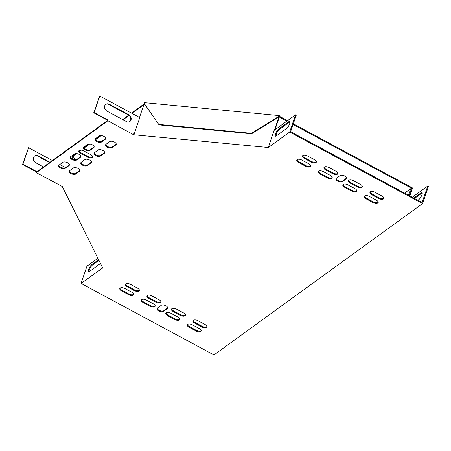 <?xml version="1.0" encoding="UTF-8"?>
<svg xmlns="http://www.w3.org/2000/svg" width="451" height="451" viewBox="0 0 451 451"><rect width="100%" height="100%" fill="white"/><g stroke="black" fill="none" stroke-linecap="round" stroke-linejoin="round"><path stroke-width="0.68" d="M131.895 113.353L144.574 104.153L144.173 103.347L144.41 102.659L279.27 115.614L279.671 116.42L279.434 117.108L286.904 121.127M289.142 122.334L289.965 122.779M293.105 124.465L411.622 188.287L411.357 189.059M293.336 123.777L412.558 187.977L409.846 195.914M279.671 116.42L287.552 120.665M289.784 121.866L290.066 122.018M72.882 155.043L73.631 155.11L73.395 155.798L76.478 153.565M79.32 151.502L81.197 150.138M84.038 148.075L89.693 143.976M95.606 139.686L101.255 135.588M123.044 119.774L129.025 115.433M73.631 155.11L75.796 153.543M79.094 151.147L80.515 150.121M83.818 147.725L89.01 143.954M95.381 139.331L100.573 135.565M122.638 119.554L128.676 115.174M131.483 113.133L144.388 103.775M279.27 115.614L279.034 116.302L279.434 117.108M73.209 156.514L72.825 155.747L73.395 155.798M411.622 188.287L410.9 188.811M144.405 103.809L159.056 124.904L251.573 133.789L279.265 116.764M144.173 103.347L159.056 124.904M158.825 124.442L251.348 133.333L251.573 133.789M251.348 133.333L279.034 116.302M72.075 155.623L72.825 155.747L72.82 156.474M72.059 155.674L72.047 157.85M105.585 104.502A4.149 3.433 -126 0 1 109.007 104.559L128.287 114.943A4.149 3.433 -126 0 1 129.736 121.59M97.901 258.265L86.93 266.225L81.062 283.403L102.71 267.95L62.255 186.5L36.339 172.688L36.576 172L107.755 120.355L93.729 112.801L99.744 96.04L139.776 117.598L134.139 134.088L133.727 133.862L133.586 134.742L107.896 120.767L108.133 120.079L94.107 112.53L99.744 96.04M107.755 120.355L108.133 120.079M93.729 112.801L94.107 112.53M49.982 162.27L38.205 155.928A4.149 3.433 54 0 0 34.592 156.001A4.149 3.433 54 0 0 33.402 159.44A4.149 3.433 54 0 0 35.855 162.8L43.55 166.943M36.954 171.73L22.928 164.175L28.565 147.691L52.395 160.522M59.82 164.519L65.547 167.603M414.537 198.44L421.905 193.096A4.149 1.173 118.3 0 1 422.232 192.898M412.304 197.234L427.751 186.032L428.45 186.41L422.576 203.581L213.949 354.96L81.062 283.403M404.643 193.113L410.709 188.71L411.408 189.087L409.192 195.559M413.838 198.062L421.206 192.718A4.149 1.173 118.3 0 1 421.995 192.492A4.149 1.173 118.3 0 1 421.544 195.728A4.149 1.173 118.3 0 1 418.855 199.584L417.925 200.261M427.751 186.032L422.113 202.516L290.624 131.715L296.262 115.23L295.557 114.853L289.689 132.025L268.351 147.505L274.005 130.491L295.557 114.853M410.709 188.71L408.493 195.182M89.039 271.756A4.149 1.173 118.3 0 1 90.031 268.289A4.149 1.173 118.3 0 1 92.416 265.07L98.932 260.345M102.394 267.922L102.518 267.561M100.438 263.384A4.149 1.173 118.3 0 1 99.75 264.027L89.366 271.564A4.149 1.173 118.3 0 1 88.571 271.784A4.149 1.173 118.3 0 1 89.027 268.548A4.149 1.173 118.3 0 1 91.716 264.692L98.606 259.691M275.956 136.134A4.149 1.173 118.3 0 1 276.948 132.667A4.149 1.173 118.3 0 1 279.332 129.448L289.717 121.917A4.149 1.173 118.3 0 1 290.044 121.719M278.633 129.071L289.018 121.539A4.149 1.173 118.3 0 1 289.807 121.313A4.149 1.173 118.3 0 1 289.356 124.549A4.149 1.173 118.3 0 1 286.667 128.405L276.283 135.943A4.149 1.173 118.3 0 1 275.488 136.163A4.149 1.173 118.3 0 1 275.944 132.927A4.149 1.173 118.3 0 1 278.633 129.071L279.332 129.448M133.496 134.55L133.727 133.862M126.319 121.539L107.034 111.155A4.149 3.433 -126 0 1 104.581 107.795A4.149 3.433 -126 0 1 105.771 104.356A4.149 3.433 -126 0 1 109.384 104.282L128.665 114.667A4.149 3.433 -126 0 1 131.117 118.027A4.149 3.433 -126 0 1 129.933 121.46A4.149 3.433 -126 0 1 126.319 121.539M36.576 172L22.55 164.452L28.565 147.691M49.604 162.546L37.828 156.204A4.149 3.433 54 0 0 34.406 156.147M346.633 178.027A3.631 1.765 18.9 0 1 346.458 178.184L342.681 180.924A3.631 1.765 18.9 0 1 338.831 180.868A3.631 1.765 18.9 0 1 336.13 178.466M167.744 307.83A3.631 1.765 18.9 0 1 167.563 307.988L163.786 310.728A3.631 1.765 18.9 0 1 159.942 310.666A3.631 1.765 18.9 0 1 157.236 308.264M92.692 156.739A3.631 1.765 18.9 0 1 87.793 156.446L80.78 152.669A3.631 1.765 18.9 0 1 78.953 150.662M185.406 314.956A3.631 1.765 18.9 0 1 180.507 314.657L173.5 310.88A3.631 1.765 18.9 0 1 171.668 308.879M179.746 319.066A3.631 1.765 18.9 0 1 174.847 318.767L167.834 314.99A3.631 1.765 18.9 0 1 166.002 312.988M160.866 301.736A3.631 1.765 18.9 0 1 155.967 301.443L148.954 297.666A3.631 1.765 18.9 0 1 147.122 295.659M155.2 305.846A3.631 1.765 18.9 0 1 150.301 305.553L143.288 301.775A3.631 1.765 18.9 0 1 141.462 299.768M139.387 290.173A3.631 1.765 18.9 0 1 134.488 289.88L127.475 286.103A3.631 1.765 18.9 0 1 125.649 284.096M206.885 326.518A3.631 1.765 18.9 0 1 201.986 326.225L194.973 322.448A3.631 1.765 18.9 0 1 193.146 320.441M332.207 177.418A3.631 1.765 18.9 0 1 327.308 177.125L320.295 173.347A3.631 1.765 18.9 0 1 318.462 171.341M337.867 173.308A3.631 1.765 18.9 0 1 332.968 173.015L325.955 169.238A3.631 1.765 18.9 0 1 324.128 167.231M356.747 190.632A3.631 1.765 18.9 0 1 351.848 190.339L344.835 186.562A3.631 1.765 18.9 0 1 343.008 184.555M362.412 186.522A3.631 1.765 18.9 0 1 357.513 186.229L350.5 182.452A3.631 1.765 18.9 0 1 348.674 180.445M378.226 202.2A3.631 1.765 18.9 0 1 373.327 201.901L366.313 198.124A3.631 1.765 18.9 0 1 364.487 196.123M310.728 165.855A3.631 1.765 18.9 0 1 305.829 165.556L298.816 161.779A3.631 1.765 18.9 0 1 296.989 159.778M201.219 330.628A3.631 1.765 18.9 0 1 196.32 330.335L189.307 326.558A3.631 1.765 18.9 0 1 187.481 324.551M133.721 294.283A3.631 1.765 18.9 0 1 128.823 293.99L121.815 290.213A3.631 1.765 18.9 0 1 119.983 288.206M316.393 161.746A3.631 1.765 18.9 0 1 311.494 161.447L304.481 157.67A3.631 1.765 18.9 0 1 302.649 155.668M383.891 198.09A3.631 1.765 18.9 0 1 378.992 197.792L371.979 194.015A3.631 1.765 18.9 0 1 370.147 192.013M91.48 162.05A3.631 1.765 18.9 0 1 91.299 162.208L87.528 164.948A3.631 1.765 18.9 0 1 83.677 164.891A3.631 1.765 18.9 0 1 80.977 162.49M104.694 152.461A3.631 1.765 18.9 0 1 104.519 152.618L100.742 155.358A3.631 1.765 18.9 0 1 96.892 155.302A3.631 1.765 18.9 0 1 94.191 152.9M116.262 144.072A3.631 1.765 18.9 0 1 116.082 144.23L112.305 146.97A3.631 1.765 18.9 0 1 108.46 146.913A3.631 1.765 18.9 0 1 105.754 144.512M79.917 170.444A3.631 1.765 18.9 0 1 79.737 170.602L75.96 173.342A3.631 1.765 18.9 0 1 72.115 173.285A3.631 1.765 18.9 0 1 69.409 170.884M94.174 146.8A3.631 1.765 18.9 0 1 94 146.958L90.223 149.698A3.631 1.765 18.9 0 1 86.378 149.636A3.631 1.765 18.9 0 1 83.672 147.24M80.96 156.39A3.631 1.765 18.9 0 1 80.78 156.548L77.008 159.288A3.631 1.765 18.9 0 1 73.158 159.226A3.631 1.765 18.9 0 1 70.457 156.83M69.398 164.778A3.631 1.765 18.9 0 1 69.217 164.936L65.44 167.676A3.631 1.765 18.9 0 1 61.595 167.62A3.631 1.765 18.9 0 1 58.895 165.218M105.743 138.406A3.631 1.765 18.9 0 1 105.562 138.564L101.785 141.304A3.631 1.765 18.9 0 1 97.94 141.248A3.631 1.765 18.9 0 1 95.24 138.846M74.838 159.637L73.293 156.52L72.526 156.446L71.81 158.549M73.293 156.52L72.47 158.927M268.351 147.505L133.586 134.742M274.439 130.176L278.724 117.643L277.951 117.57M145.098 104.807L143.863 104.688L139.5 117.452M134.139 134.088L133.823 134.054M274.952 129.803L278.955 118.1L278.724 117.643M36.339 172.688L107.896 120.767M289.689 132.025L422.576 203.581M336.311 178.308L340.082 175.569A3.631 1.765 18.9 0 1 344.276 175.766A3.631 1.765 18.9 0 1 346.588 178.399A3.631 1.765 18.9 0 1 346.221 178.872L342.444 181.612A3.631 1.765 18.9 0 1 338.25 181.415A3.631 1.765 18.9 0 1 335.939 178.788A3.631 1.765 18.9 0 1 336.311 178.308M167.327 308.67L163.55 311.41A3.631 1.765 18.9 0 1 159.355 311.213A3.631 1.765 18.9 0 1 157.049 308.585A3.631 1.765 18.9 0 1 157.416 308.106L161.193 305.366A3.631 1.765 18.9 0 1 165.387 305.569A3.631 1.765 18.9 0 1 167.699 308.196A3.631 1.765 18.9 0 1 167.327 308.67L167.563 307.988M87.562 157.134L80.549 153.357A3.631 1.765 18.9 0 1 78.762 150.984A3.631 1.765 18.9 0 1 83.852 150.955L90.865 154.732A3.631 1.765 18.9 0 1 92.652 157.106A3.631 1.765 18.9 0 1 87.562 157.134L87.793 156.446M176.566 309.172L183.58 312.949A3.631 1.765 18.9 0 1 185.367 315.322A3.631 1.765 18.9 0 1 180.276 315.345L173.263 311.568A3.631 1.765 18.9 0 1 171.476 309.194A3.631 1.765 18.9 0 1 176.566 309.172M170.901 313.282L177.914 317.059A3.631 1.765 18.9 0 1 179.701 319.432A3.631 1.765 18.9 0 1 174.61 319.455L167.597 315.677A3.631 1.765 18.9 0 1 165.81 313.304A3.631 1.765 18.9 0 1 170.901 313.282M152.021 295.957L159.034 299.735A3.631 1.765 18.9 0 1 160.821 302.108A3.631 1.765 18.9 0 1 155.73 302.131L148.717 298.353A3.631 1.765 18.9 0 1 146.93 295.98A3.631 1.765 18.9 0 1 152.021 295.957M146.355 300.067L153.368 303.844A3.631 1.765 18.9 0 1 155.155 306.218A3.631 1.765 18.9 0 1 150.065 306.24L143.052 302.463A3.631 1.765 18.9 0 1 141.27 300.09A3.631 1.765 18.9 0 1 146.355 300.067M134.257 290.562L127.244 286.791A3.631 1.765 18.9 0 1 125.457 284.418A3.631 1.765 18.9 0 1 130.548 284.389L137.561 288.166A3.631 1.765 18.9 0 1 139.342 290.54A3.631 1.765 18.9 0 1 134.257 290.562L134.488 289.88M198.045 320.734L205.053 324.511A3.631 1.765 18.9 0 1 206.84 326.885A3.631 1.765 18.9 0 1 201.749 326.907L194.736 323.136A3.631 1.765 18.9 0 1 192.955 320.757A3.631 1.765 18.9 0 1 198.045 320.734M327.071 177.807L320.058 174.035A3.631 1.765 18.9 0 1 318.271 171.662A3.631 1.765 18.9 0 1 323.361 171.634L330.374 175.411A3.631 1.765 18.9 0 1 332.161 177.784A3.631 1.765 18.9 0 1 327.071 177.807L327.308 177.125M332.737 173.697L325.723 169.926A3.631 1.765 18.9 0 1 323.936 167.552A3.631 1.765 18.9 0 1 329.027 167.524L336.04 171.301A3.631 1.765 18.9 0 1 337.827 173.674A3.631 1.765 18.9 0 1 332.737 173.697L332.968 173.015M351.617 191.027L344.603 187.25A3.631 1.765 18.9 0 1 342.816 184.876A3.631 1.765 18.9 0 1 347.907 184.854L354.92 188.631A3.631 1.765 18.9 0 1 356.707 191.004A3.631 1.765 18.9 0 1 351.617 191.027L351.848 190.339M357.277 186.917L350.269 183.14A3.631 1.765 18.9 0 1 348.482 180.766A3.631 1.765 18.9 0 1 353.573 180.744L360.586 184.521A3.631 1.765 18.9 0 1 362.367 186.894A3.631 1.765 18.9 0 1 357.277 186.917L357.513 186.229M369.38 196.416L376.393 200.193A3.631 1.765 18.9 0 1 378.18 202.567A3.631 1.765 18.9 0 1 373.09 202.589L366.077 198.812A3.631 1.765 18.9 0 1 364.295 196.439A3.631 1.765 18.9 0 1 369.38 196.416M305.592 166.244L298.579 162.467A3.631 1.765 18.9 0 1 296.797 160.094A3.631 1.765 18.9 0 1 301.888 160.071L308.901 163.848A3.631 1.765 18.9 0 1 310.683 166.222A3.631 1.765 18.9 0 1 305.592 166.244L305.829 165.556M192.38 324.844L199.393 328.621A3.631 1.765 18.9 0 1 201.174 330.995A3.631 1.765 18.9 0 1 196.089 331.017L189.076 327.246A3.631 1.765 18.9 0 1 187.289 324.872A3.631 1.765 18.9 0 1 192.38 324.844M128.591 294.672L121.578 290.901A3.631 1.765 18.9 0 1 119.791 288.527A3.631 1.765 18.9 0 1 124.882 288.499L131.895 292.276A3.631 1.765 18.9 0 1 133.682 294.65A3.631 1.765 18.9 0 1 128.591 294.672L128.823 293.99M311.258 162.135L304.245 158.357A3.631 1.765 18.9 0 1 302.463 155.984A3.631 1.765 18.9 0 1 307.548 155.961L314.561 159.739A3.631 1.765 18.9 0 1 316.348 162.112A3.631 1.765 18.9 0 1 311.258 162.135L311.494 161.447M375.046 192.306L382.059 196.084A3.631 1.765 18.9 0 1 383.846 198.457A3.631 1.765 18.9 0 1 378.755 198.479L371.742 194.702A3.631 1.765 18.9 0 1 369.955 192.329A3.631 1.765 18.9 0 1 375.046 192.306M91.068 162.896L87.291 165.635A3.631 1.765 18.9 0 1 83.097 165.438A3.631 1.765 18.9 0 1 80.785 162.811A3.631 1.765 18.9 0 1 81.152 162.332L84.929 159.592A3.631 1.765 18.9 0 1 89.123 159.789A3.631 1.765 18.9 0 1 91.435 162.422A3.631 1.765 18.9 0 1 91.068 162.896L91.299 162.208M104.282 153.306L100.505 156.046A3.631 1.765 18.9 0 1 96.311 155.849A3.631 1.765 18.9 0 1 94 153.222A3.631 1.765 18.9 0 1 94.372 152.742L98.149 150.003A3.631 1.765 18.9 0 1 102.343 150.2A3.631 1.765 18.9 0 1 104.655 152.833A3.631 1.765 18.9 0 1 104.282 153.306L104.519 152.618M105.934 144.354L109.711 141.614A3.631 1.765 18.9 0 1 113.906 141.811A3.631 1.765 18.9 0 1 116.217 144.438A3.631 1.765 18.9 0 1 115.845 144.918L112.073 147.657A3.631 1.765 18.9 0 1 107.879 147.46A3.631 1.765 18.9 0 1 105.568 144.827A3.631 1.765 18.9 0 1 105.934 144.354M79.5 171.29L75.729 174.03A3.631 1.765 18.9 0 1 71.534 173.827A3.631 1.765 18.9 0 1 69.223 171.2A3.631 1.765 18.9 0 1 69.589 170.726L73.366 167.986A3.631 1.765 18.9 0 1 77.561 168.184A3.631 1.765 18.9 0 1 79.872 170.811A3.631 1.765 18.9 0 1 79.5 171.29L79.737 170.602M93.763 147.646L89.986 150.386A3.631 1.765 18.9 0 1 85.791 150.183A3.631 1.765 18.9 0 1 83.48 147.556A3.631 1.765 18.9 0 1 83.852 147.082L87.629 144.343A3.631 1.765 18.9 0 1 91.824 144.54A3.631 1.765 18.9 0 1 94.135 147.167A3.631 1.765 18.9 0 1 93.763 147.646L94 146.958M80.549 157.236L76.771 159.975A3.631 1.765 18.9 0 1 72.577 159.772A3.631 1.765 18.9 0 1 70.266 157.145A3.631 1.765 18.9 0 1 70.638 156.672L74.409 153.932A3.631 1.765 18.9 0 1 78.604 154.129A3.631 1.765 18.9 0 1 80.915 156.756A3.631 1.765 18.9 0 1 80.549 157.236L80.78 156.548M68.986 165.624L65.209 168.364A3.631 1.765 18.9 0 1 61.015 168.167A3.631 1.765 18.9 0 1 58.703 165.534A3.631 1.765 18.9 0 1 59.07 165.06L62.847 162.321A3.631 1.765 18.9 0 1 67.041 162.518A3.631 1.765 18.9 0 1 69.353 165.145A3.631 1.765 18.9 0 1 68.986 165.624L69.217 164.936M95.415 138.688L99.192 135.948A3.631 1.765 18.9 0 1 103.386 136.146A3.631 1.765 18.9 0 1 105.697 138.778A3.631 1.765 18.9 0 1 105.325 139.252L101.554 141.992A3.631 1.765 18.9 0 1 97.36 141.794A3.631 1.765 18.9 0 1 95.048 139.167A3.631 1.765 18.9 0 1 95.415 138.688M22.928 164.175L22.55 164.452M105.325 139.252L105.562 138.564M101.554 141.992L101.785 141.304M65.209 168.364L65.44 167.676M76.771 159.975L77.008 159.288M89.986 150.386L90.223 149.698M75.729 174.03L75.96 173.342M115.845 144.918L116.082 144.23M112.073 147.657L112.305 146.97M100.505 156.046L100.742 155.358M87.291 165.635L87.528 164.948M378.755 198.479L378.992 197.792M371.742 194.702L371.979 194.015M304.245 158.357L304.481 157.67M121.578 290.901L121.815 290.213M196.089 331.017L196.32 330.335M189.076 327.246L189.307 326.558M298.579 162.467L298.816 161.779M373.09 202.589L373.327 201.901M366.077 198.812L366.313 198.124M350.269 183.14L350.5 182.452M344.603 187.25L344.835 186.562M325.723 169.926L325.955 169.238M320.058 174.035L320.295 173.347M201.749 326.907L201.986 326.225M194.736 323.136L194.973 322.448M127.244 286.791L127.475 286.103M150.065 306.24L150.301 305.553M143.052 302.463L143.288 301.775M155.73 302.131L155.967 301.443M148.717 298.353L148.954 297.666M174.61 319.455L174.847 318.767M167.597 315.677L167.834 314.99M180.276 315.345L180.507 314.657M173.263 311.568L173.5 310.88M38.205 155.928L37.828 156.204M109.384 104.282L109.007 104.559M128.665 114.667L128.287 114.943M80.549 153.357L80.78 152.669M163.55 311.41L163.786 310.728M346.221 178.872L346.458 178.184M342.444 181.612L342.681 180.924M421.905 193.096L421.206 192.718M289.717 121.917L289.018 121.539M91.716 264.692L92.416 265.07"/></g></svg>
